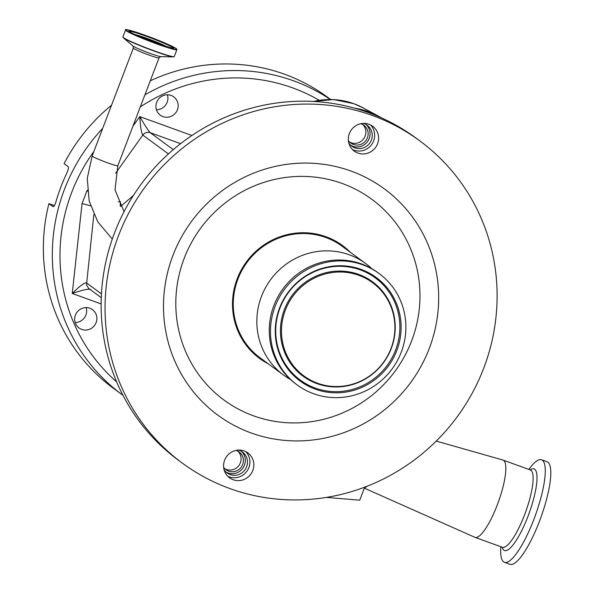 <?xml version="1.0" encoding="UTF-8"?>
<svg xmlns="http://www.w3.org/2000/svg" width="594" height="594" viewBox="0 0 594 594"><rect width="100%" height="100%" fill="white"/><g stroke="black" fill="none" stroke-linecap="round" stroke-linejoin="round"><path stroke-width="0.89" d="M368.703 111.739A75.542 73.136 -53.7 0 1 378.192 115.986A75.542 73.136 -53.7 0 1 381.534 117.909A200.148 193.778 126.3 0 0 368.391 112.578A200.148 193.778 126.3 0 0 354.863 108.242A75.542 73.136 -53.7 0 1 368.703 111.739M229.848 488.543A200.148 193.778 126.3 0 0 472.111 393.362A200.148 193.778 126.3 0 0 419.624 140.733A200.148 193.778 126.3 0 0 372.319 115.466A200.148 193.778 126.3 0 0 130.056 210.647A200.148 193.778 126.3 0 0 182.544 463.275A200.148 193.778 126.3 0 0 229.848 488.543M419.624 140.733L415.696 137.845A200.148 193.778 126.3 0 0 381.534 117.909M364.486 487.733A32.455 7.819 -70.1 0 0 367.092 486.234M364.33 488.142L474.858 537.31A41.112 9.898 -70.1 0 0 475.022 537.377A41.112 9.898 -70.1 0 0 497.319 504.818A41.112 9.898 -70.1 0 0 503.036 460.068A41.112 9.898 -70.1 0 0 502.873 460.016L436.248 441.09M244.208 450.95A15.459 14.969 126.3 0 0 225.497 458.301A15.459 14.969 126.3 0 0 229.551 477.806A15.459 14.969 126.3 0 0 233.204 479.759A15.459 14.969 126.3 0 0 251.915 472.408A15.459 14.969 126.3 0 0 247.861 452.903A15.459 14.969 126.3 0 0 244.208 450.95M227.71 476.202A15.459 14.969 126.3 0 0 229.277 476.871A15.459 14.969 126.3 0 0 247.342 470.604A15.459 14.969 126.3 0 0 245.775 451.626M368.963 124.25A15.459 14.969 126.3 0 0 350.252 131.601A15.459 14.969 126.3 0 0 354.306 151.106A15.459 14.969 126.3 0 0 357.959 153.059A15.459 14.969 126.3 0 0 376.67 145.708A15.459 14.969 126.3 0 0 372.616 126.203A15.459 14.969 126.3 0 0 368.963 124.25M352.465 149.502A15.459 14.969 126.3 0 0 354.031 150.171A15.459 14.969 126.3 0 0 372.089 143.904A15.459 14.969 126.3 0 0 370.53 124.918M351.076 171.079A140.474 136.004 126.3 0 0 172.899 255.546A140.474 136.004 126.3 0 0 251.091 432.929A140.474 136.004 126.3 0 0 429.269 348.463A140.474 136.004 126.3 0 0 351.076 171.079M268.265 363.818A70.033 67.805 -53.7 0 1 238.892 274.747A70.033 67.805 -53.7 0 1 326.009 236.731A70.033 67.805 -53.7 0 1 350.282 252.235M224.072 469.728A12.986 12.571 126.3 0 0 227.086 472.928A12.986 12.571 126.3 0 0 246.621 466.758A12.986 12.571 126.3 0 0 242.471 452.004A12.986 12.571 126.3 0 0 238.513 450.081M226.039 472.067A12.986 12.571 126.3 0 0 244.446 465.154A12.986 12.571 126.3 0 0 241.335 451.262M348.827 143.028A12.986 12.571 126.3 0 0 351.841 146.228A12.986 12.571 126.3 0 0 371.376 140.058A12.986 12.571 126.3 0 0 367.226 125.304A12.986 12.571 126.3 0 0 363.268 123.381M350.794 145.367A12.986 12.571 126.3 0 0 369.201 138.454A12.986 12.571 126.3 0 0 366.09 124.562M500.868 546.747A54.529 13.127 -70.1 0 0 504.41 562.295A54.529 13.127 -70.1 0 0 533.991 519.119A54.529 13.127 -70.1 0 0 541.565 459.771A54.529 13.127 -70.1 0 0 528.89 469.438M371.889 268.748A69.238 67.033 126.3 0 0 365.666 263.543L342.092 246.213A69.238 67.033 126.3 0 0 325.727 237.474A69.238 67.033 126.3 0 0 241.921 270.396A69.238 67.033 126.3 0 0 260.075 357.796L283.65 375.126A69.238 67.033 126.3 0 0 290.473 379.507M365.666 263.543A69.238 67.033 126.3 0 0 349.302 254.796A69.238 67.033 126.3 0 0 265.488 287.726A69.238 67.033 126.3 0 0 283.65 375.126M504.41 562.295L509.934 564.3A54.529 13.127 -70.1 0 0 539.515 521.124A54.529 13.127 -70.1 0 0 547.096 461.768L541.565 459.771M223.634 467.24A11.034 10.685 126.3 0 0 242.664 464.515A11.034 10.685 126.3 0 0 236.004 450.408M224.97 468.829A11.034 10.685 126.3 0 0 237.927 451.21M348.388 140.54A11.034 10.685 126.3 0 0 367.419 137.808A11.034 10.685 126.3 0 0 360.758 123.708M349.725 142.129A11.034 10.685 126.3 0 0 362.682 124.51M379.135 273.574L377.91 272.676A69.134 66.929 126.3 0 0 361.568 263.944A69.134 66.929 126.3 0 0 277.895 296.822A69.134 66.929 126.3 0 0 296.02 384.08L297.245 384.979A69.134 66.929 126.3 0 0 313.587 393.711A69.134 66.929 126.3 0 0 397.26 360.833A69.134 66.929 126.3 0 0 379.135 273.574A69.134 66.929 126.3 0 0 362.793 264.842A69.134 66.929 126.3 0 0 279.113 297.72A69.134 66.929 126.3 0 0 297.245 384.979M361.055 269.394A64.249 62.207 126.3 0 0 279.559 308.026A64.249 62.207 126.3 0 0 315.325 389.159A64.249 62.207 126.3 0 0 396.814 350.527A64.249 62.207 126.3 0 0 361.055 269.394M134.994 34.556A18.882 1.292 -159.1 0 1 146.896 38.35A18.882 1.292 -159.1 0 1 166.817 46.703M317.582 383.249A57.908 56.066 126.3 0 0 391.03 348.433A57.908 56.066 126.3 0 0 358.798 275.304A57.908 56.066 126.3 0 0 285.35 310.127A57.908 56.066 126.3 0 0 317.582 383.249M120.233 205.791L120.344 201.648L118.325 201.863M81.742 329.41A11.36 10.996 -53.7 0 1 76.077 313.639A11.36 10.996 -53.7 0 1 92.516 309.674A11.36 10.996 -53.7 0 1 81.742 329.41M163.001 116.617A11.36 10.996 -53.7 0 1 157.336 100.846A11.36 10.996 -53.7 0 1 173.775 96.874A11.36 10.996 -53.7 0 1 163.001 116.617M150.267 80.829A180.68 174.926 -53.7 0 1 284.63 74.25A180.68 174.926 -53.7 0 1 327.339 97.067L330.591 99.458M111.561 105.16A180.68 174.926 -53.7 0 0 64.1 163.632L68.243 166.684C68.837 167.605 68.31 169.869 66.654 173.485A180.68 174.926 -53.7 0 0 56.066 201.366C54.93 205.101 53.928 206.875 53.059 206.675L48.908 203.631L54.396 205.621M102.703 128.356A180.68 174.926 -53.7 0 0 122.267 394.802L122.965 395.314A180.68 174.926 -53.7 0 1 122.267 394.802L113.32 388.224A180.68 174.926 -53.7 0 1 48.908 203.631M86.145 307.588A11.36 10.996 -53.7 0 1 75.171 322.52M167.404 94.795A11.36 10.996 -53.7 0 1 156.43 109.727M90.392 289.375C88.105 288.751 82.054 290.117 72.238 293.458L82.046 203.594L90.526 205.814M101.121 303.935L72.238 293.458C79.626 286.145 84.341 282.596 86.382 282.818L101.44 293.889M87.496 191.164L86.91 190.86L87.4 190.169M168.421 153.928L142.79 135.09C141.424 133.101 140.422 126.938 139.776 116.602C144.929 125.475 148.411 130.836 150.223 132.677C147.26 131.809 144.78 132.611 142.79 135.09L115.63 173.248M120.627 206.497L133.457 195.374M141.721 37.496A10.172 0.698 -159.1 0 1 150.958 40.503A10.172 0.698 -159.1 0 1 159.838 44.416M354.863 108.242A200.148 193.778 126.3 0 0 122.743 214.234A200.148 193.778 126.3 0 0 178.616 460.387L182.544 463.275M364.709 487.154L359.734 500.185L326.388 497.401M112.288 239.048L97.78 221.859L89.182 200.965L87.259 178.304L92.159 155.962A13.744 0.943 20.9 0 0 92.456 156.319A13.744 0.943 20.9 0 0 106.222 162.333A13.744 0.943 20.9 0 0 117.827 165.763L115.013 189.842L124.049 211.664M313.023 101.425L333.598 99.554L353.712 103.646L362.979 107.796A73.114 70.783 126.3 0 0 353.794 103.683A73.114 70.783 126.3 0 0 313.498 101.455M342.255 183.487A124.651 120.679 126.3 0 0 184.147 258.435A124.651 120.679 126.3 0 0 253.527 415.83A124.651 120.679 126.3 0 0 411.635 340.882A124.651 120.679 126.3 0 0 342.255 183.487M502.487 547.326L502.309 547.267A41.112 9.898 -70.1 0 0 524.613 514.708A41.112 9.898 -70.1 0 0 530.331 469.965L503.036 460.068M160.751 56.601L159.021 57.9A13.744 0.943 -159.1 0 1 148.96 55.034A13.744 0.943 -159.1 0 1 133.65 48.456A13.744 0.943 -159.1 0 1 133.346 48.092L132.93 45.976L123.314 37.756A27.294 1.871 -159.1 0 0 153.987 51.032A27.294 1.871 -159.1 0 0 173.396 56.876L160.751 56.601A15.162 1.04 -159.1 0 1 149.97 53.349A15.162 1.04 -159.1 0 1 132.93 45.976M502.138 547.208A43.392 10.447 -70.1 0 0 528.044 516.127A43.392 10.447 -70.1 0 0 530.16 469.899M176.886 49.629L176.151 48.552C171.228 45.53 161.123 41.186 145.827 35.529A27.198 1.864 -159.1 0 1 176.136 48.56A27.198 1.864 -159.1 0 1 156.801 43.592A27.198 1.864 -159.1 0 1 126.5 30.569A27.198 1.864 -159.1 0 1 145.827 35.529C116.899 25.787 128.133 31.007 125.542 30.019A27.48 1.886 -159.1 0 0 156.757 43.897A27.48 1.886 -159.1 0 0 176.886 49.629L174.25 56.541A27.48 1.886 -159.1 0 1 154.121 50.817A27.48 1.886 -159.1 0 1 122.899 36.939L123.314 37.756M129.217 31.363A23.582 1.619 -159.1 0 1 146.458 36.323A23.582 1.619 -159.1 0 1 173.255 48.181M146.503 36.019A23.864 1.634 -159.1 0 1 173.092 47.453A23.864 1.634 -159.1 0 1 156.133 43.102A23.864 1.634 -159.1 0 1 129.537 31.668A23.864 1.634 -159.1 0 1 146.503 36.019M360.365 269.914A63.387 61.368 126.3 0 0 279.96 308.026A63.387 61.368 126.3 0 0 315.243 388.075A63.387 61.368 126.3 0 0 395.641 349.955A63.387 61.368 126.3 0 0 360.365 269.914M358.679 274.406A58.591 56.727 126.3 0 0 284.363 309.637A58.591 56.727 126.3 0 0 316.973 383.62A58.591 56.727 126.3 0 0 391.298 348.388A58.591 56.727 126.3 0 0 358.679 274.406M319.119 100.245A174.183 168.637 126.3 0 0 292.575 87.845A174.183 168.637 126.3 0 0 140.31 106.905M144.906 94.862A180.68 174.926 -53.7 0 1 293.577 80.829A180.68 174.926 -53.7 0 1 330.323 99.45M93.889 151.425A174.183 168.637 126.3 0 0 116.632 381.875M93.845 214.434L86.494 284.905L88.61 288.365L101.262 297.676M132.937 126.195L139.776 116.602L191.899 135.491M82.046 203.594L86.91 190.86M180.591 143.681L150.223 132.677L173.292 149.636M362.979 107.796L378.192 115.986M502.309 547.267L475.022 537.377M92.159 155.962L133.346 48.092M174.25 56.541L173.396 56.876M173.248 48.24L173.307 48.166C175.497 49.28 169.765 47.587 156.125 43.095C141.899 38.165 127.168 30.97 129.188 31.319L129.18 31.408M125.542 30.019L122.899 36.939M117.827 165.763L159.021 57.9"/></g></svg>
